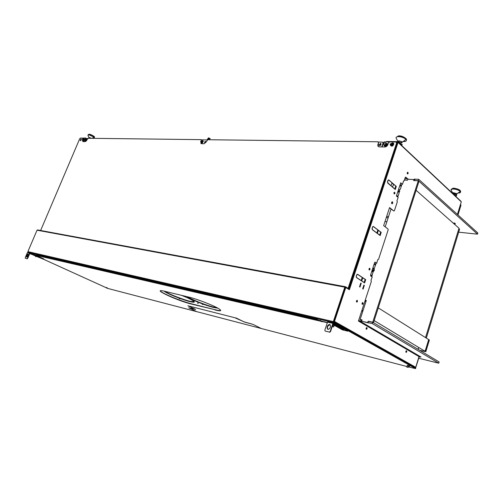 <?xml version="1.0" encoding="UTF-8"?>
<svg xmlns="http://www.w3.org/2000/svg" width="503" height="503" viewBox="0 0 503 503"><rect width="100%" height="100%" fill="white"/><g stroke="black" fill="none" stroke-linecap="round" stroke-linejoin="round"><path stroke-width="0.75" d="M382.318 186.833L382.852 186.864M376.577 204.136L377.112 204.18M376.716 203.709L377.25 203.753M377.237 202.143L377.772 202.187M107.56 288.062L106.127 287.408M85.535 138.25L86.617 138.432M80.851 138.193L85.648 137.992M80.958 137.941L80.574 138.187M84.058 139.545L83.473 140.677M84.466 141.607L84.982 140.381M85.617 138.885L85.623 138.25L83.045 138.218M80.178 140.563L80.694 139.356M70.458 261.994L68.018 260.856M85.975 138.834L85.762 138.413M84.076 139.796L83.674 140.368M80.266 140.589L80.794 139.337L81.178 139.344L80.505 140.589M49.935 256.712L52.343 257.825M112.094 271.576L112.32 271.01M82.561 140.218L82.945 141.576L85.347 141.62L88.138 138.281L200.949 139.645L201.213 140.4L200.672 141.783L201.338 143.695L204.155 143.745L206.312 141.871L207.714 139.727L377.948 141.783L378.507 142.739L377.923 144.474C377.571 145.908 378.036 146.706 379.325 146.876L384.808 146.977C386.21 146.857 387.222 146.071 387.844 144.619L388.435 142.871L389.655 141.921L396.006 142.003L396.603 142.978L348.082 288.382L345.435 286.716L37.606 229.94L37.033 230.198L27.891 251.619L27.973 252.16L29.929 253.072M80.977 139.45L81.348 139.45M83.184 138.325L83.322 138.941M82.8 141.557L82.844 140.06M201.213 139.784L200.974 143.613M378.369 146.568L378.451 142.028M348.359 288.244L396.779 143.141L396.54 142.261M393.176 143.896L392.409 143.889L391.158 144.927M348.082 288.382L347.963 288.735L345.316 287.068L345.435 286.716L344.794 287.163L37.033 230.198M334.08 324.039L333.118 323.813M327.396 322.492L321.398 321.096M37.027 255.178L34.103 254.499M333.847 322.731L333.326 321.587L344.794 287.163M333.703 323.178L331.735 322.775M38.813 230.525L37.606 229.94M40.63 230.5L79.675 138.803L80.323 138.187L83.014 138.218L83.165 138.771M390.359 144.908L391.554 144.996L392.227 145.619L391.032 145.53L390.359 144.908L390.19 143.745L390.862 144.367L391.906 143.286L393.132 143.374L393.302 144.562L392.252 145.656L391.032 145.568M393.157 143.732L392.233 143.72L390.957 144.902M344.762 287.244L333.307 321.65M319.902 320.688L321.845 321.763L321.964 321.411L320.021 320.336L319.902 320.688L317.299 319.732L36.455 254.776L38.806 255.958M317.299 319.732L317.412 319.38L36.455 254.776M38.662 255.92L321.926 321.524M214.995 309.974C220.408 311.282 221.942 311.043 219.61 309.257C215.649 306.27 197.465 299.096 188.631 297.059L164.984 291.344C149.051 287.42 176.446 300.486 191.241 304.019L215.095 309.716C218.302 310.508 220.176 310.735 220.723 310.382M107.831 288.452L407.002 366.542M408.335 366.888L415.597 368.63L348.038 330.697M415.692 368.315L339.129 325.278L337.387 324.668M107.202 288.169L43.723 259.341M196.478 311.527L188.776 307.842L195.566 309.515L187.996 305.818L192.259 306.905L187.889 305.78L195.46 309.402L188.675 307.805L196.503 311.533M252.896 324.328L245.074 322.247L234.744 317.707L236.548 318.166L243.974 321.832L252.896 324.328L260.686 328.208L252.896 324.328M37.354 255.411L36.09 255.115M409.222 365.945L407.946 365.417M333.068 323.951L334.225 324.316M160.432 290.847C160.331 292.645 181.218 301.341 191.335 303.762L215.095 309.716M234.36 317.613L192.548 306.968L234.36 317.613M321.945 321.467L327.327 322.712M333.187 324.077L334.822 324.454M34.801 254.82L37.731 255.499M107.183 287.905L106.359 287.527L107.183 287.905M36.053 255.291L37.92 256.008L36.053 255.291M409.863 366.303L407.204 365.373L409.863 366.303M405.934 352.251L406.292 351.704L405.846 351.566M373.748 343.738L370.617 342.977M368.46 341.763L371.591 342.524M418.414 348.283L418.282 349.453M202.577 141.324L201.885 142.632M81.373 139.551L80.713 140.589M86.013 140.324L86.692 139.652L86.145 140.4M391.699 145.128L392.661 144.04L393.195 144.047M379.262 144.858L380.061 143.952M397.024 142.519L397.489 142.758M394.214 150.994L394.748 151.007M406.242 351.842L405.827 351.742M374.32 344.065L371.195 343.304M367.668 341.317L370.799 342.078M86.749 139.671L85.743 140.928M201.929 142.663L201.841 142.003L202.891 141.494M85.208 140.582L84.774 141.613M378.482 142.047L382.481 142.097L383.047 143.053L381.752 146.92M207.242 139.928L201.351 139.853M87.799 138.444L85.956 138.866M380.111 143.933L379.293 144.751C379.457 145.87 379.998 145.883 380.909 144.776L380.909 144.21M204.652 142.047C204.652 142.946 204.998 142.953 205.689 142.066C205.689 141.167 205.343 141.161 204.652 142.047M86.635 139.941L86.283 140.488M202.879 141.519L202.055 142.601M383.368 143.053L383.022 142.399M379.583 145.587L380.017 144.374M204.897 142.751L205.727 141.557M27.678 252.789L30.255 253.154L29.526 253.216L27.382 258.246L27.678 258.379L29.822 253.355M28.193 254.097L27.225 255.078L26.791 257.102M25.471 258.278L27.244 258.768L27.678 258.379M26.552 255.832C26.338 257.366 26.741 257.461 27.753 256.121L28.137 255.228C28.344 253.701 27.942 253.606 26.936 254.946L26.552 255.832M29.866 253.059L28.225 252.317L27.357 252.713L25.219 257.725L25.263 258.228L26.948 258.636L27.382 258.246M36.537 255.606L30.4 252.814L29.526 253.216L27.357 252.713M29.79 253.424L31.796 254.336M32.161 254.499L35.713 256.109M36.109 256.291L43.811 259.359L36.285 255.889M43.673 259.246L43.811 258.913L37.266 255.939M36.166 256.159L40.844 258.121L36.222 256.021M35.826 255.845L30.463 253.569L35.77 255.977M35.883 255.706L30.255 253.154L30.4 252.814L28.225 252.317M394.817 188.983L395.773 186.072L393.553 184.161L392.591 187.085L394.817 188.983M388.769 180.049L392.019 182.841L391.051 185.77L387.599 182.583L387.951 180.533L388.769 180.049M356.967 274.588L357.57 274.393L362.217 277.467L361.198 280.555L356.539 277.499L356.306 276.16L356.967 274.588M371.013 276.166L371.616 275.204L370.573 275.034L370.724 275.977L372.226 276.99L370.956 280.353L371.346 281.441L358.432 321.04L419.005 356.589L415.73 367.278L414.962 367.907M371.767 276.675L373.283 271.406M372.83 271.155L371.893 271.004M397.257 196.717L397.515 195.925L396.465 195.849M397.741 197.126L399.168 192.756L398.772 192.071L397.722 192.001M364.141 282.485L365.147 279.41L362.745 277.819L361.732 280.907L364.141 282.485M372.798 226.734L373.377 226.583L377.847 229.978L376.86 232.977L372.377 229.607L372.157 228.249L372.798 226.734M386.392 141.89L386.562 141.5L397.559 141.626L398.055 142.437L349.384 289.741L346.209 287.747L345.567 288.194L334.495 321.455L333.451 322.178L339.104 325.359M370.573 275.047L374.647 262.572L375.238 262.164L376.722 263.207L377.703 259.68L378.52 259.435L388.14 229.946L387.995 229.01L383.651 225.646L389.574 207.563L393.855 211.046L389.492 207.827M372.289 229.664L380.161 235.593L381.205 232.399L373.358 226.438L372.773 226.589L372.069 228.305L372.289 229.664M394.138 193.888L394.277 192.265M369.145 269.935L369.403 268.281M406.292 351.704L406.254 350.78M366.209 329.195L366.549 327.572M362.16 304.271L362.474 302.617M359.588 286.811L360.701 283.239M362.72 288.829L363.826 285.27M407.386 173.9L407.493 172.315M356.577 302.026L357.004 301.454L356.891 300.354M394.912 189.191L395.71 186.255M393.491 184.35L391.956 183.029M364.241 282.673L365.121 279.492M362.72 277.901L362.191 277.549M379.784 235.303L380.62 232.254M378.313 230.5L377.803 230.11M334.451 321.58L334.049 321.354L345.115 288.106L345.888 287.747M348.988 289.489L397.596 142.437L397.948 142.764M405.405 177.219L407.097 178.728M393.855 211.046L394.421 210.688L397.32 201.81L396.961 200.684L398.169 197.484L396.414 196.007L400.734 182.803L402.469 184.318L403.557 181.055M402.111 184.004L400.64 183.086M376.338 262.937L374.911 262.176M366.115 325.548L366.964 325.56M405.858 348.875L406.663 348.887M356.212 276.222L356.445 277.562L364.631 282.931L365.706 279.655L357.545 274.248L356.941 274.443L356.212 276.222M393.987 192.712C394.629 191.913 394.93 192.165 394.88 193.473C394.239 194.271 393.937 194.02 393.987 192.712M369.026 268.822C369.705 267.942 370.019 268.156 369.982 269.47C369.303 270.356 368.982 270.136 369.026 268.822M391.711 202.413C391.667 203.715 391.969 203.966 392.617 203.155C392.661 201.854 392.359 201.602 391.711 202.413M359.985 287.068L361.204 283.352L360.758 283.063L359.538 286.779L359.985 287.068M356.47 300.932C357.168 300.014 357.495 300.216 357.457 301.542C356.759 302.46 356.426 302.259 356.47 300.932M407.241 172.73C407.191 174.019 407.48 174.277 408.103 173.504C408.147 172.221 407.864 171.963 407.241 172.73M363.116 289.08L364.323 285.383L363.883 285.1L362.669 288.797L363.116 289.08M396.289 186.393L388.744 179.904L388.184 180.017L387.499 181.677L387.706 183.042L395.27 189.499L396.289 186.393M362.059 303.19C362.015 304.504 362.342 304.699 363.028 303.787C363.065 302.473 362.745 302.278 362.059 303.19M366.127 328.157C366.083 329.446 366.404 329.635 367.077 328.71C367.121 327.415 366.8 327.233 366.127 328.157M405.896 351.327C405.852 352.528 406.128 352.691 406.732 351.811C406.776 350.604 406.499 350.446 405.896 351.327M403.331 181.168L404.173 180.778L405.242 177.515L405.795 177.182L407.549 178.754M460.452 204.532L457.409 214.441L461.276 201.848L460.773 201.068L397.559 141.626M397.98 142.657L396.942 142.104M385.807 143.915L386.606 144.763C385.732 145.857 385.179 145.876 384.946 144.814M396.081 142.003L396.848 142.016L396.653 142.601M348.252 288.376L348.07 288.917M382.066 146.926L383.556 142.487L384.361 141.865L389.58 141.928M391.648 143.889L391.296 144.946M396.766 142.261L397.112 142.261L396.848 142.016M397.112 142.261L348.372 289.106M385.254 145.581L385.235 144.983L386.587 144.172M391.617 145.046L391.969 143.984M373.974 264.641L375.018 264.804L375.345 263.798L374.301 263.641M372.66 268.659L373.729 268.828M376.206 263.088L374.213 268.677M399.709 185.921L400.759 185.984L401.073 185.029L400.023 184.966M399.552 189.826L400.319 189.222L401.947 184.23M398.458 189.757L399.432 189.82M379.683 235.108L380.664 232.116L378.357 230.361L377.369 233.367L379.683 235.108M391.887 203.797C391.353 202.659 391.535 201.986 392.441 201.778C392.975 202.91 392.793 203.583 391.887 203.797M36.468 255.731L37.788 256.341L36.468 255.731M37.027 255.794L35.801 255.379L36.763 255.933C38.31 256.492 38.492 256.486 37.304 255.908L37.027 255.794M35.92 255.618L35.568 256.455L35.946 256.687L36.298 255.851L35.92 255.618M31.343 254.16L30.073 253.757L31.343 254.16M31.645 254.355L30.18 253.757M30.325 253.826L31.57 254.323M83.077 139.803L82.97 140.721L84.089 139.916L83.523 140.683M82.932 139.979C82.662 141.249 83.026 141.431 84.02 140.519C84.705 139.004 84.485 138.602 83.353 139.318M83.555 139.224L84.108 139.186L84.089 139.916M83.385 139.494L83.052 139.834L83.385 139.494M83.052 139.834C81.423 141.437 82.907 137.646 83.341 139.105M85.598 140.155L86.195 139.369M86.353 139.098L86.346 139.098C87.346 139.155 87.264 139.834 86.107 141.136L85.384 140.689M86.554 139.205L86.793 139.696M85.315 140.274C84.667 140.236 84.724 139.796 85.479 138.947C86.126 138.979 86.076 139.425 85.315 140.274M84.85 140.023L85.057 140.488L85.692 140.123L86.365 140.538L85.73 140.903L85.057 140.488M86.761 139.689L85.85 138.797L86.761 139.689M106.617 288.018L107.925 288.445L106.617 288.018M107.793 288.37L106.284 287.785M106.529 287.898L107.611 288.307M202.502 142.418L201.628 142.865L201.219 142.274L201.678 141.236L202.546 140.796L202.961 141.381L202.502 142.418M202.137 143.11C203.621 141.55 203.64 140.739 202.206 140.664C200.728 142.223 200.703 143.034 202.137 143.11M407.323 365.87L406.801 367.177L407.323 365.87L408.543 366.209L408.172 367.397L406.958 367.058M385.895 143.324C385.342 144.939 384.606 145.266 383.695 144.304C384.248 142.695 384.984 142.368 385.895 143.324M384.198 144.902L384.166 145.461C385.518 146.889 386.612 146.404 387.436 144.009M383.965 144.782L383.94 145.329C385.336 146.801 386.461 146.298 387.316 143.827L385.719 142.934M387.392 143.82L385.851 143.154M380.708 145.09L380.035 144.474L380.381 143.198L381.054 143.808L380.708 145.09M329.452 322.618L328.314 321.983L328.49 321.455L330.245 322.429M333.055 324.001L342.587 329.327M332.879 324.529L342.537 329.918L347.875 331.181L333.684 323.228L333.866 322.687L332.879 323.41L330.182 331.502L329.346 332.081L325.171 331.062L329.346 332.081M347.875 331.181L348.051 330.653L333.866 322.687L328.49 321.455L327.51 322.171L324.819 330.207L325.171 331.062M333.043 324.045L342.103 329.107L343.882 329.528L332.86 323.46M328.314 321.983L333.684 323.228M330.113 324.617L327.874 326.013L327.396 327.44L327.837 329.377M329.66 332.25L330.502 331.672L333.193 323.586L332.848 323.511M327.082 327.271C327.302 329.805 328.296 330.043 330.062 327.975L330.54 326.541C330.314 324.007 329.32 323.775 327.56 325.837L327.082 327.271M389.429 165.412L389.743 166.109M361.707 321.046L361.424 320.336M361.6 311.326L362.6 311.118L362.041 309.961M406.235 352.408L406.33 350.742M362.311 304.378L362.632 302.573M366.241 329.232L366.58 327.56M418.672 347.435L418.087 349.34M416.534 354.395L416.346 355.024M364.945 301.058L365.933 301.674M333.131 324.674L332.923 324.932L334.168 325.573L332.646 325.234M332.684 325.101L334.734 325.567M332.999 325.353L332.558 326.673L333.69 326.925L334.13 325.598L332.999 325.353M390.441 144.983L390.454 145.304C391.881 146.788 393.019 146.279 393.874 143.789C393.107 142.424 392.038 142.556 390.68 144.191M390.862 144.367L390.913 144.902M94.382 137.533L94.445 136.935C93.093 135.672 91.269 134.81 88.968 134.358L88.107 134.81M89.471 138.155L88.968 137.703L89.345 137.495L91.401 138.319M92.873 137.879L93.508 137.985L94.111 137.168L88.792 134.766L87.95 135.244L88.968 137.703M90.999 138.312L89.748 137.809L89.415 138.294M429.373 340.009L425.802 351.729L425.18 351.358L428.757 339.626L429.373 340.009M425.802 351.729L419.621 350.258M360.098 336.042L356.948 335.287M115.319 271.695L115.093 272.268M376.074 346.045L379.193 346.812M418.59 356.344L418.88 355.772M372.295 323.58L438.767 363.21L439.144 361.953L372.748 322.178L372.295 323.58L359.249 320.7L421.005 357.017L419.169 356.853L415.535 368.227M418.741 358.249L438.767 363.21M361.858 320.587L360.972 320.065M360.877 320.009L360.198 319.612M360.104 319.556L361.953 319.807M367.85 322.599L368.303 321.203L372.748 322.178M372.572 271.111L372.377 270.268L373.735 269.702M399.608 190.851L399.684 191.492L399.049 192.177M398.238 192.033L398.162 191.392L399.483 190.731M365.197 300.291L366.31 300.511L360.098 319.587L362.041 320.015L361.651 321.228L367.699 322.568L368.095 321.342L372.692 322.354L418.282 180.797L413.636 180.546L413.944 179.577L407.826 179.25L407.512 180.212L404.418 180.043M391.007 209.059L385.191 226.84M413.944 179.577L414.629 180.193L413.762 180.143M373.088 270.91L373.773 270.092M398.835 192.077L399.728 191.234M373.459 322.813L418.961 181.413L418.094 181.363M362.506 321.417L368.485 322.976M360.865 320.046L361.959 320.285M365.096 300.599L366.209 300.819M418.333 180.634L477.498 234.172L477.85 233.002L418.748 179.338L418.333 180.634L414.032 180.564M458.679 232.185L477.498 234.172M388.53 216.648L386.656 216.466L388.53 216.648M373.452 215.196L372.924 215.139L373.452 215.196M404.884 178.609L407.826 178.766L408.411 179.282M418.748 179.338L414.258 179.106L414.937 179.716L414.051 179.672M407.531 180.149L404.469 179.885M388.171 217.736L386.298 217.554M373.1 216.265L372.566 216.215M455.328 224.973L456.749 226.224M454.423 223.081C455.366 223.326 455.555 223.495 454.995 223.59L454.416 223.533C453.48 223.294 453.285 223.125 453.844 223.024L454.423 223.081M457.975 214.951L460.993 205.136L460.591 204.514M453.851 223.395L455.334 223.539M458.019 193.033L459.032 193.014C460.295 192.869 460.773 192.448 460.459 191.756L460.258 191.473C458.283 189.826 455.668 189.002 452.423 189.002L450.946 189.996L451.329 190.643M455.152 194.359L452.819 193.114L453.48 192.687L456.938 193.781L456.234 194.466M455.699 194.158L456.146 193.756L454.046 193.083L453.649 193.359L455.228 194.12M456.271 195.812L456.806 194.894L455.278 193.963L454.964 194.982L455.284 195.239M403.073 141.532L404.337 141.557C406.072 141.393 406.707 140.802 406.248 139.79L405.978 139.406C403.978 137.615 401.337 136.697 398.043 136.653C396.571 136.785 395.905 137.256 396.037 138.055L396.496 138.853M399.275 142.487L397.986 141.425L398.879 140.815L402.387 142.035L401.671 142.978L400.746 142.921M398.904 142.035C401.136 143.003 402.042 142.946 401.627 141.865C399.382 140.89 398.477 140.947 398.904 142.035M398.942 140.928C402.054 141.469 402.928 142.148 401.576 142.965C398.483 142.424 397.603 141.745 398.942 140.928M401.054 144.864L401.212 144.392L399.589 143.474C401.017 143.952 401.507 144.418 401.054 144.864M114.275 272.079L114.502 271.513M374.169 320.593L424.84 351.151L425.626 349.585L428.682 339.575L378.262 307.874M454.19 194.881L456.34 195.585L456.026 196.604M401.576 145.411L402.218 144.531L398.929 142.921M401.727 145.549L402.155 144.719L399.652 143.28M399.112 143.091L399.703 143.116L399.571 143.525M208.971 138.532L210.248 138.646L208.619 137.904M207.758 139.727L207.425 139.35C207.651 138.929 208.412 139.061 209.72 139.746M207.475 139.092C207.921 138.646 208.814 138.866 210.153 139.752M208.217 139.733L207.5 139.149M207.978 138.822L208.317 137.948L209.166 138.023L208.802 138.966L208.355 138.878M455.309 224.722L454.687 224.244L455.309 224.722M380.677 232.292L379.708 235.247M365.178 279.53L364.159 282.623M399.533 191.109L399.558 189.694L399.533 191.109M372.736 268.426L373.735 268.747L373.811 270.344L372.503 271.501L371.88 271.287M371.88 271.827C373.968 271.62 374.666 270.557 373.987 268.64M194.277 301.737C193.906 302.033 192.486 301.875 190.015 301.272C182.847 299.562 168.505 293.89 164.827 291.306M164.123 291.237L164.512 291.426M179.238 298.531L179.898 298.788M183.457 299.669L193.818 302.234M197.522 303.152L198.289 303.34M187.864 296.871L187.921 296.915C191.486 299.53 206.129 305.315 213.775 307.144L217.17 307.798M217.9 308.201L213.75 307.509C206.041 305.654 191.278 299.826 187.676 297.185L187.022 296.669M217.258 307.849L213.869 307.188C206.155 305.346 191.392 299.511 187.795 296.871L187.764 296.845M163.965 291.111L164.487 291.501C168.046 294.073 182.69 299.876 189.996 301.618C194.183 302.617 195.321 302.397 193.41 300.951C191.222 299.492 187.248 297.619 181.482 295.33M164.733 291.281C168.474 293.897 182.897 299.593 190.109 301.316L194.334 301.838M179.867 298.857L179.081 298.48L179.867 298.857M198.239 303.403L197.446 303.02L198.239 303.403M202.986 304.579L202.2 304.196L202.986 304.579M371.271 220.119L371.805 220.176M384.996 221.527L386.87 221.716M458.736 229.072L459.604 229.161L426.305 338.079M334.596 319.713L334.225 319.625M425.532 337.595L459 228.217L416.1 190.297M382.588 186.016L383.123 186.047M391.868 186.594L392.736 186.644M333.502 322.536L28.093 252.242M333.326 321.587L27.891 251.619M345.24 287.854L344.832 287.779M348.397 288.156L347.447 287.98M321.882 321.643L322.209 321.719M383.028 143.122L383.343 143.129M383.179 142.5L383.55 142.506M396.974 142.676L397.408 142.682M385.581 144.462L386.656 144.474M392.202 144.556L393.283 144.575M396.333 144.619L396.867 144.631M395.698 146.53L396.232 146.543M394.427 150.353L394.962 150.366M334.495 321.455L415.73 367.278M461.276 201.848L398.055 142.437M327.51 322.171L332.879 323.41M393.05 154.503L393.585 154.522M393.799 153.874L393.264 153.861M88.465 134.351L88.453 134.754M94.187 137.25C96.123 137.13 90.119 133.905 89.213 134.257M371.83 343.656L374.955 344.423M416.484 354.565L417.081 354.716M376.716 346.404L379.84 347.171M375.86 345.926L378.985 346.693M418.836 356.489L419.42 356.633M460.547 191.989L460.635 191.178C458.906 189.398 456.227 188.48 452.606 188.424L451.128 189.442M458.843 192.46L459.208 192.435M460.434 190.889C459.635 189.147 453.744 187.845 452.914 188.267M454.523 193.095L455.573 193.378M406.411 140.28L406.455 139.161C404.714 137.174 401.979 136.131 398.25 136.017L396.219 137.288M403.884 140.941L404.544 140.928M406.267 139.733L406.374 139.4M406.254 138.859C403.689 136.646 401.124 135.653 398.565 135.867M371.648 271.752L371.667 271.758C374.232 271.18 374.773 269.973 373.289 268.124L372.855 268.061M382.569 186.072L383.104 186.11M391.944 186.657L392.717 186.707M333.382 322.423L27.973 252.16M202.357 141.815L202.715 141.821M385.455 144.594L386.644 144.613M392.082 144.694L393.126 144.707M396.289 144.757L396.823 144.763M334.149 321.977L415.421 367.731M385.732 142.94L387.524 143.883C386.6 146.486 385.399 146.995 383.902 145.424M383.946 144.77L383.896 145.392M94.212 137.275L94.445 136.935M92.087 138.325L94.111 137.168M456.938 193.781L460.258 191.473M452.819 193.114L450.946 189.996M456.146 193.756L456.51 193.435M453.649 193.359L453.58 192.674M406.292 139.884L406.455 139.161L406.248 139.79M402.387 142.035L405.978 139.406M397.986 141.425L396.037 138.055M401.212 144.392L401.042 144.902M209.764 139.746C208.336 139.042 207.532 138.885 207.349 139.293L207.362 139.306M207.412 139.3L207.858 139.507M373.452 268.099C375.031 270.073 374.439 271.337 371.686 271.903L371.604 271.878M373.352 268.074L372.868 268.03M187.795 296.871L187.676 297.185"/></g></svg>

